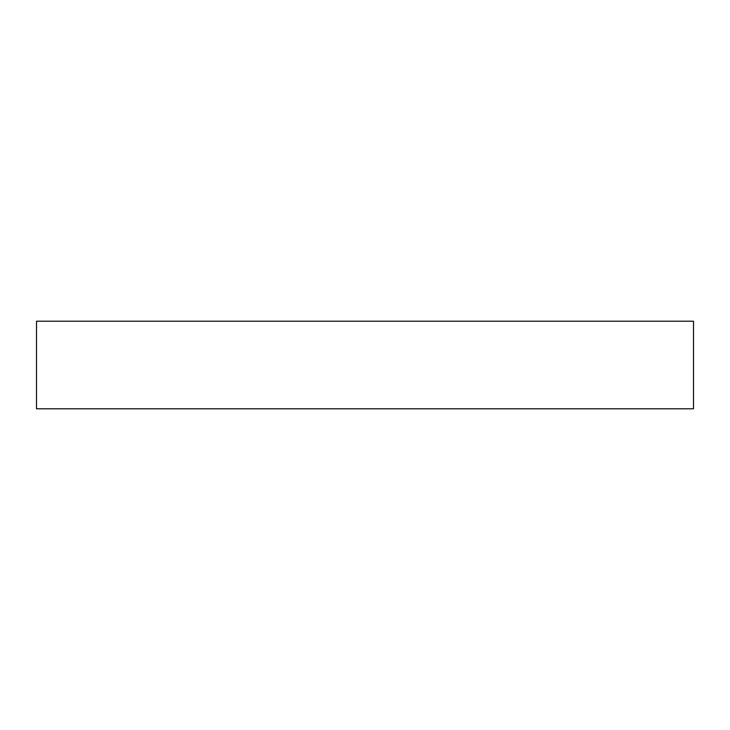 <?xml version="1.0" encoding="UTF-8"?>
<svg xmlns="http://www.w3.org/2000/svg" width="730" height="730" viewBox="0 0 730 730"><rect width="100%" height="100%" fill="white"/><g stroke="black" fill="none" stroke-linecap="round" stroke-linejoin="round"><path stroke-width="1.09" d="M390.778 408.8L36.5 408.8L36.5 321.2L693.5 321.2L693.5 408.8L390.778 408.8"/></g></svg>
